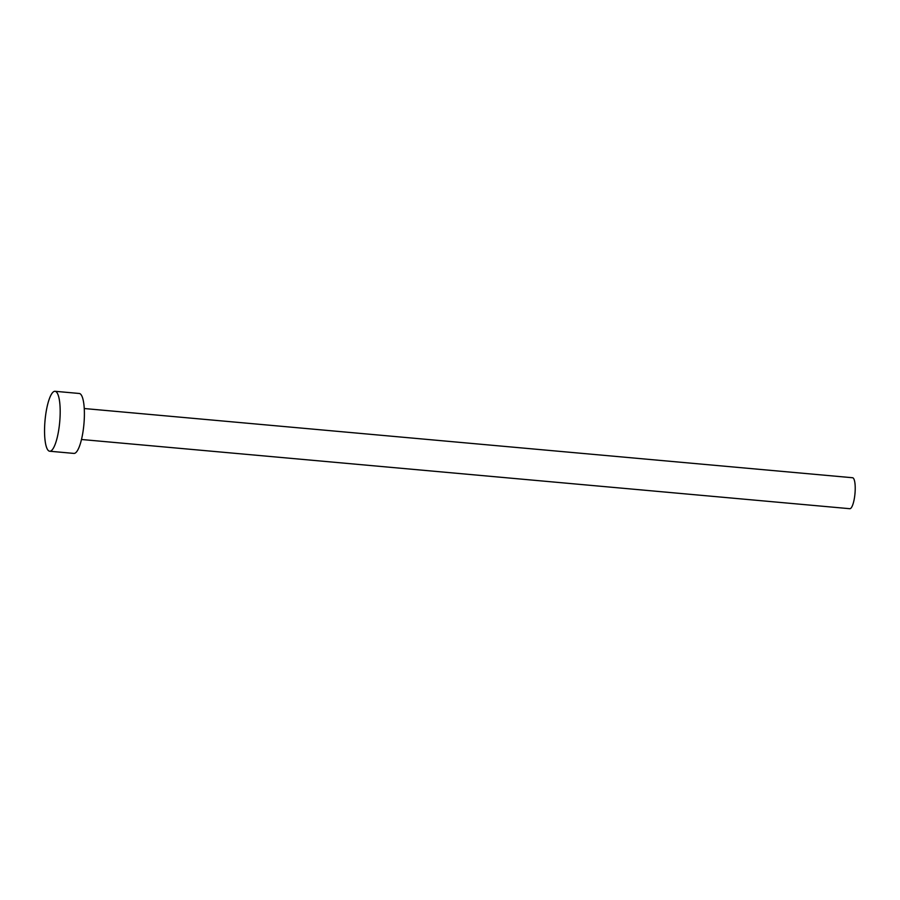<?xml version="1.0" encoding="UTF-8"?>
<svg xmlns="http://www.w3.org/2000/svg" width="900" height="900" viewBox="0 0 900 900"><rect width="100%" height="100%" fill="white"/><g stroke="black" fill="none" stroke-linecap="round" stroke-linejoin="round"><path stroke-width="1.35" d="M84.263 408.532L852.581 477.743A15.547 3.814 95.1 0 1 854.674 496.327A15.547 3.814 95.1 0 1 849.791 508.702L81.472 439.493M55.069 391.298L79.279 393.48A30.082 7.38 95.1 0 1 83.329 429.446A30.082 7.38 95.1 0 1 73.879 453.409L49.669 451.226A30.082 7.38 95.1 0 1 45.619 415.249A30.082 7.38 95.1 0 1 55.069 391.298A30.082 7.38 95.1 0 1 59.119 427.275A30.082 7.38 95.1 0 1 49.669 451.226"/></g></svg>
